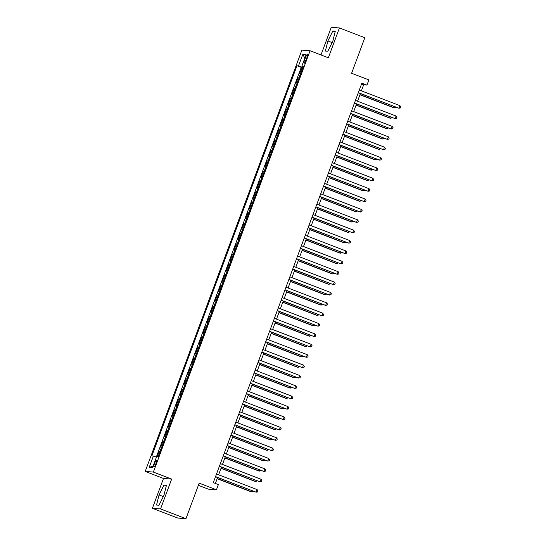 <?xml version="1.0" encoding="UTF-8"?>
<svg xmlns="http://www.w3.org/2000/svg" width="546" height="546" viewBox="0 0 546 546"><rect width="100%" height="100%" fill="white"/><g stroke="black" fill="none" stroke-linecap="round" stroke-linejoin="round"><path stroke-width="0.82" d="M155.903 463.731A3.549 0.682 -69 0 0 156.47 460.367A3.549 0.682 -69 0 0 154.491 463.622A3.549 0.682 -69 0 0 153.924 466.987A3.549 0.682 -69 0 0 155.903 463.731M198.369 485.326L208.292 489.134L216.441 489.796L218.373 484.602L213.295 482.65L361.875 83.129L366.953 85.08L368.884 79.893L351.61 73.26L364.83 37.715L339.435 27.955L331.279 27.3L320.987 54.969M152.402 508.285L177.798 518.045L185.954 518.7L160.558 508.94L171.649 479.108L153.365 472.078L145.209 471.423L163.5 478.446L152.402 508.285L160.558 508.94M153.365 472.078L310.053 50.764L301.897 50.109L145.209 471.423M300.614 73.758L299.658 73.669L301.972 67.445L302.839 67.772M299.072 77.907L298.116 77.819L298.983 78.153M298.116 77.819L295.796 84.043L296.758 84.132M292.895 94.513L291.939 94.424L294.253 88.199L295.12 88.527M289.039 104.887L288.076 104.798L290.397 98.573L291.264 98.908M285.176 115.267L284.22 115.179L286.534 108.954L287.401 109.282M281.32 125.641L280.364 125.553L282.678 119.328L283.545 119.663M277.457 136.022L276.501 135.934L278.815 129.702L279.682 130.037M273.601 146.396L272.645 146.308L274.959 140.083L275.826 140.418M269.738 156.777L268.782 156.688L271.096 150.457L271.963 150.792M265.882 167.151L264.926 167.062L267.24 160.838L268.106 161.172M262.025 177.532L261.063 177.443L263.384 171.212L264.25 171.546M258.162 187.906L257.207 187.817L259.521 181.593L260.387 181.927M254.306 198.28L253.344 198.198L255.665 191.967L256.531 192.301M250.443 208.661L249.488 208.572L251.802 202.348L252.668 202.682M246.587 219.035L245.625 218.953L247.945 212.722L248.812 213.056M242.724 229.416L241.769 229.327L244.082 223.102L244.949 223.43M238.868 239.79L237.913 239.701L240.226 233.476L241.093 233.811M235.005 250.17L234.05 250.082L236.363 243.857L237.23 244.185M231.149 260.544L230.194 260.456L232.507 254.231L233.374 254.566M227.286 270.925L226.331 270.836L228.644 264.612L229.511 264.94M223.43 281.299L222.475 281.21L224.788 274.986L225.655 275.32M219.574 291.68L218.612 291.591L220.925 285.367L221.792 285.695M215.711 302.054L214.755 301.965L217.069 295.741L217.936 296.075M211.855 312.435L210.893 312.346L213.213 306.115L214.08 306.449M207.992 322.809L207.036 322.72L209.35 316.496L210.217 316.83M204.136 333.19L203.173 333.101L205.494 326.87L206.361 327.204M200.273 343.564L199.317 343.475L201.631 337.251L202.498 337.585M196.417 353.945L195.454 353.856L197.775 347.625L198.642 347.959M192.554 364.318L191.598 364.23L193.912 358.005L194.779 358.34M188.698 374.692L187.742 374.611L190.056 368.379L190.923 368.714M184.835 385.073L183.879 384.985L186.193 378.76L187.06 379.095M180.979 395.447L180.023 395.365L182.337 389.134L183.203 389.469M177.116 405.828L176.16 405.739L178.474 399.515L179.341 399.843M173.259 416.202L172.304 416.113L174.618 409.889L175.484 410.223M169.403 426.583L168.441 426.494L170.761 420.27L171.628 420.597M165.54 436.957L164.585 436.868L166.899 430.644L167.765 430.978M161.684 447.338L160.722 447.249L163.042 441.025L163.909 441.352M305.446 57.767L304.6 60.053A3.44 0.655 -69 0 0 304.047 63.316A3.44 0.655 -69 0 0 305.965 60.162L306.818 57.876A3.44 0.655 -69 0 0 307.364 54.614A3.44 0.655 -69 0 0 305.446 57.767L306.681 58.245M302.996 67.349L296.969 65.745L151.863 455.924L153.406 456.053L149.16 467.465L152.505 467.738L156.75 456.32L158.292 456.442L303.405 66.264L301.863 66.134L303.214 66.769M298.512 65.868L302.757 54.45L306.108 54.723L301.863 66.134M301.972 67.445L301.235 67.383L156.333 457.016M160.135 451.487L159.179 451.399L157.33 456.367M163.042 441.025L163.998 441.113M166.899 430.644L167.854 430.733M170.761 420.27L171.717 420.359M174.618 409.889L175.573 409.978M178.474 399.515L179.436 399.604M182.337 389.134L183.292 389.223M186.193 378.76L187.155 378.849M190.056 368.379L191.011 368.468M193.912 358.005L194.874 358.094M197.775 347.625L198.73 347.713M201.631 337.251L202.593 337.339M205.494 326.87L206.449 326.958M209.35 316.496L210.306 316.584M213.213 306.115L214.168 306.204M217.069 295.741L218.025 295.83M220.925 285.367L221.888 285.449M224.788 274.986L225.744 275.075M228.644 264.612L229.607 264.694M232.507 254.231L233.463 254.32M236.363 243.857L237.326 243.946M240.226 233.476L241.182 233.565M244.082 223.102L245.045 223.191M247.945 212.722L248.901 212.81M251.802 202.348L252.757 202.436M255.665 191.967L256.62 192.055M259.521 181.593L260.476 181.681M263.384 171.212L264.339 171.301M267.24 160.838L268.195 160.927M271.096 150.457L272.058 150.546M274.959 140.083L275.914 140.172M278.815 129.702L279.777 129.791M282.678 119.328L283.633 119.417M286.534 108.954L287.496 109.036M290.397 98.573L291.352 98.662M294.253 88.199L295.215 88.281M216.441 489.796L199.174 483.155L185.954 518.7M310.053 50.764L328.337 57.794L339.435 27.955M361.404 90.848L363.65 84.814L366.953 85.08M215.39 483.463L217.595 477.545M218.612 474.808L221.451 467.171M222.475 464.428L225.314 456.79M226.331 454.054L229.17 446.416M230.187 443.673L233.033 436.036M234.05 433.299L236.889 425.662M237.906 422.918L240.745 415.281M241.769 412.544L244.608 404.907M245.625 402.163L248.464 394.526M249.488 391.789L252.327 384.152M253.344 381.408L256.183 373.771M257.207 371.034L260.046 363.397M261.063 360.653L263.902 353.016M264.926 350.279L267.765 342.642M268.782 339.899L271.621 332.268M272.638 329.525L275.484 321.887M276.501 319.144L279.34 311.513M280.357 308.77L283.197 301.133M284.22 298.396L287.06 290.759M288.076 288.015L290.916 280.378M291.939 277.641L294.779 270.004M295.796 267.26L298.635 259.623M299.658 256.886L302.498 249.249M303.515 246.505L306.354 238.868M307.378 236.131L310.217 228.494M311.234 225.751L314.073 218.113M315.09 215.377L317.936 207.739M318.953 204.996L321.792 197.359M322.809 194.622L325.655 186.985M326.672 184.241L329.511 176.604M330.528 173.867L333.367 166.23M334.391 163.486L337.23 155.856M338.247 153.112L341.086 145.475M342.11 142.731L344.949 135.101M345.966 132.357L348.805 124.72M349.829 121.983L352.668 114.346M353.685 111.602L356.524 103.965M357.548 101.228L360.387 93.591M361.548 84.009L363.65 84.814M301.235 67.383L296.969 65.745M159.179 451.399L160.046 451.733M153.406 456.053L156.477 457.063M304.866 58.047L302.757 54.45M149.16 467.465L153.187 465.902M327.887 40.923L325.389 51.037L327.839 51.228L332.794 41.319L335.292 31.204L332.835 31.006L327.887 40.923L332.125 42.649M171.649 479.108L163.5 478.446M159.002 505.234L163.95 495.318L166.448 485.21L163.991 485.012L159.043 494.922L156.545 505.036L159.002 505.234M332.814 41.23L332.152 42.561M335.121 31.886L332.835 31.006M163.977 495.229L163.288 496.655M163.309 496.567L159.043 494.922M166.277 485.885L163.991 485.012M358.285 92.779L398.955 108.245L358.34 92.636M399.925 105.651L400.791 106.92L400.402 107.958L398.955 108.245L399.925 105.651L359.302 90.042M359.95 94.758L394 107.842L394.553 107.89L394.929 106.866M360.005 94.615L394.553 107.89L396.103 107.316M354.422 103.16L395.099 118.619L354.477 103.01M396.062 116.025L396.928 117.301L396.546 118.339L395.099 118.619L396.062 116.025L355.446 100.416M350.566 113.534L391.236 128.999L350.621 113.391M392.205 126.406L393.072 127.675L392.683 128.713L391.236 128.999L392.205 126.406L351.583 110.797M346.703 123.915L387.38 139.373L346.758 123.765M388.342 136.78L389.209 138.056L388.827 139.094L387.38 139.373L388.342 136.78L347.727 121.171M342.847 134.289L383.517 149.754L342.902 134.145M384.486 147.161L385.353 148.43L384.964 149.468L383.517 149.754L384.486 147.161L343.864 131.552M356.088 105.139L390.137 118.223L390.69 118.264L391.072 117.24M356.142 104.989L390.69 118.264L392.246 117.69M352.231 115.513L386.281 128.597L386.834 128.644L387.21 127.621M352.286 115.37L386.834 128.644L388.383 128.071M348.368 125.894L382.418 138.977L382.971 139.018L383.353 137.995M348.423 125.744L382.971 139.018L384.527 138.445M344.512 136.268L378.562 149.351L379.115 149.399L379.497 148.376M344.567 136.125L379.115 149.399L380.664 148.826M338.991 144.67L379.661 160.128L339.046 144.519M380.623 157.535L381.49 158.804L381.108 159.848L379.661 160.128L380.623 157.535L340.008 141.926M340.656 146.649L374.706 159.732L375.252 159.773L375.634 158.749M340.711 146.499L375.252 159.773L376.808 159.2M335.128 155.044L375.805 170.509L335.183 154.9M376.767 167.915L377.634 169.185L377.245 170.222L375.805 170.509L376.767 167.915L336.145 152.307M336.793 157.023L370.843 170.106L371.396 170.154L371.778 169.124M336.848 156.879L371.396 170.154L372.945 169.574M331.272 165.424L371.942 180.883L331.326 165.274M372.904 178.289L373.771 179.559L373.389 180.596L371.942 180.883L372.904 178.289L332.289 162.681M332.937 167.404L366.987 180.487L367.533 180.528L367.915 179.504M332.992 167.253L367.533 180.528L369.089 179.955M327.409 175.798L368.086 191.264L327.464 175.655M369.048 188.663L369.915 189.94L369.526 190.977L368.086 191.264L369.048 188.663L328.433 173.062M329.074 177.778L363.124 190.861L363.677 190.909L364.059 189.878M329.129 177.634L363.677 190.909L365.226 190.329M323.553 186.179L364.223 201.638L323.607 186.029M365.192 199.044L366.052 200.314L365.67 201.351L364.223 201.638L365.192 199.044L324.57 183.436M325.218 188.152L359.268 201.242L359.814 201.283L360.196 200.259M325.273 188.008L359.814 201.283L361.37 200.71M319.69 196.553L360.367 212.019L319.744 196.41M361.329 209.418L362.196 210.695L361.807 211.732L360.367 212.019L361.329 209.418L320.714 193.816M321.355 198.532L355.405 211.616L355.958 211.657L356.34 210.633M321.41 198.389L355.958 211.657L357.514 211.084M315.834 206.934L356.504 222.393L315.888 206.784M357.473 219.799L358.34 221.069L357.951 222.106L356.504 222.393L357.473 219.799L316.851 204.19M317.499 208.906L351.549 221.99L352.102 222.038L352.477 221.014M317.554 208.763L352.102 222.038L353.651 221.464M311.971 217.308L352.648 232.767L312.025 217.165M353.61 230.173L354.477 231.449L354.095 232.487L352.648 232.767L353.61 230.173L312.995 214.564M313.636 219.287L347.686 232.371L348.239 232.412L348.621 231.388M313.691 219.137L348.239 232.412L349.795 231.838M308.115 227.689L348.785 243.147L308.169 227.539M349.754 240.554L350.621 241.823L350.232 242.861L348.785 243.147L349.754 240.554L309.132 224.945M304.252 238.063L344.929 253.521L304.306 237.92M345.891 250.928L346.758 252.204L346.376 253.242L344.929 253.521L345.891 250.928L305.275 235.319M300.396 248.437L341.066 263.902L300.45 248.293M342.035 261.309L342.902 262.578L342.513 263.616L341.066 263.902L342.035 261.309L301.412 245.7M296.539 258.818L337.21 274.276L296.587 258.674M338.172 271.683L339.039 272.959L338.656 273.996L337.21 274.276L338.172 271.683L297.556 256.074M292.676 269.192L333.353 284.657L292.731 269.048M334.316 282.064L335.183 283.333L334.794 284.37L333.353 284.657L334.316 282.064L293.693 266.455M288.82 279.572L329.491 295.031L288.875 279.422M330.453 292.438L331.32 293.714L330.937 294.751L329.491 295.031L330.453 292.438L289.837 276.829M284.957 289.946L325.634 305.412L285.012 289.803M326.597 302.818L327.464 304.088L327.074 305.125L325.634 305.412L326.597 302.818L285.974 287.21M281.101 300.327L321.771 315.786L281.156 300.177M322.741 313.192L323.601 314.469L323.218 315.506L321.771 315.786L322.741 313.192L282.118 297.584M277.238 310.701L317.915 326.167L277.293 310.558M318.878 323.573L319.744 324.843L319.355 325.88L317.915 326.167L318.878 323.573L278.262 307.964M273.382 321.082L314.052 336.541L273.437 320.932M315.022 333.947L315.881 335.217L315.499 336.261L314.052 336.541L315.022 333.947L274.399 318.338M269.519 331.456L310.196 346.922L269.574 331.313M311.159 344.328L312.025 345.598L311.636 346.635L310.196 346.922L311.159 344.328L270.543 328.719M265.663 341.837L306.333 357.296L265.718 341.687M307.302 354.702L308.169 355.972L307.78 357.009L306.333 357.296L307.302 354.702L266.68 339.093M261.8 352.211L302.477 367.676L261.855 352.068M303.44 365.076L304.306 366.352L303.924 367.39L302.477 367.676L303.44 365.076L262.824 349.474M257.944 362.592L298.614 378.05L257.999 362.442M299.583 375.457L300.45 376.726L300.061 377.764L298.614 378.05L299.583 375.457L258.961 359.848M254.081 372.966L294.758 388.431L254.136 372.822M295.72 385.831L296.587 387.107L296.205 388.145L294.758 388.431L295.72 385.831L255.105 370.229M250.225 383.347L290.895 398.805L250.28 383.196M291.864 396.212L292.731 397.481L292.342 398.519L290.895 398.805L291.864 396.212L251.242 380.603M246.369 393.721L287.039 409.179L246.423 393.577M288.001 406.586L288.868 407.862L288.486 408.899L287.039 409.179L288.001 406.586L247.386 390.984M242.506 404.101L283.183 419.56L242.56 403.951M284.145 416.967L285.012 418.236L284.623 419.273L283.183 419.56L284.145 416.967L243.523 401.358M238.65 414.475L279.32 429.934L238.704 414.332M280.282 427.341L281.149 428.617L280.767 429.654L279.32 429.934L280.282 427.341L239.667 411.732M234.787 424.849L275.464 440.315L234.841 424.706M276.426 437.721L277.293 438.991L276.904 440.028L275.464 440.315L276.426 437.721L235.811 422.113M230.931 435.23L271.601 450.689L230.985 435.087M272.57 448.095L273.43 449.372L273.048 450.409L271.601 450.689L272.57 448.095L231.948 432.487M227.068 445.604L267.745 461.07L227.122 445.461M268.707 458.476L269.574 459.746L269.185 460.783L267.745 461.07L268.707 458.476L228.091 442.867M223.212 455.985L263.882 471.444L223.266 455.835M264.851 468.85L265.718 470.126L265.329 471.164L263.882 471.444L264.851 468.85L224.229 453.241M219.349 466.359L260.026 481.825L219.403 466.216M260.988 479.231L261.855 480.5L261.473 481.538L260.026 481.825L260.988 479.231L220.372 463.622M215.493 476.74L256.163 492.199L215.547 476.59M257.132 489.605L257.999 490.881L257.61 491.919L256.163 492.199L257.132 489.605L216.509 473.996M309.78 229.661L343.83 242.745L344.383 242.793L344.758 241.769M309.835 229.518L344.383 242.793L345.932 242.219M305.917 240.042L339.967 253.126L340.52 253.167L340.902 252.143M305.972 239.892L340.52 253.167L342.076 252.593M302.061 250.416L336.111 263.5L336.664 263.547L337.046 262.524M302.115 250.273L336.664 263.547L338.213 262.974M298.205 260.797L332.255 273.88L332.801 273.921L333.183 272.898M298.252 260.647L332.801 273.921L334.357 273.348M294.342 271.171L328.392 284.254L328.945 284.302L329.327 283.278M294.396 271.028L328.945 284.302L330.494 283.729M290.486 281.552L324.536 294.635L325.082 294.676L325.464 293.652M290.54 281.402L325.082 294.676L326.638 294.103M286.623 291.926L320.673 305.009L321.225 305.057L321.608 304.033M286.677 291.782L321.225 305.057L322.775 304.484M282.767 302.307L316.816 315.39L317.363 315.431L317.745 314.407M282.821 302.156L317.363 315.431L318.919 314.858M278.904 312.681L312.954 325.764L313.506 325.812L313.889 324.788M278.958 312.537L313.506 325.812L315.056 325.239M275.048 323.061L309.097 336.145L309.643 336.186L310.026 335.162M275.102 322.911L309.643 336.186L311.2 335.613M271.185 333.435L305.234 346.519L305.787 346.567L306.17 345.536M271.239 333.292L305.787 346.567L307.343 345.987M267.328 343.816L301.378 356.9L301.931 356.941L302.307 355.917M267.383 343.666L301.931 356.941L303.48 356.367M263.465 354.19L297.515 367.274L298.068 367.322L298.45 366.291M263.52 354.047L298.068 367.322L299.624 366.741M259.609 364.571L293.659 377.655L294.212 377.695L294.587 376.672M259.664 364.421L294.212 377.695L295.761 377.122M255.746 374.945L289.796 388.029L290.349 388.07L290.731 387.046M255.801 374.802L290.349 388.07L291.905 387.496M251.89 385.319L285.94 398.403L286.493 398.45L286.875 397.427M251.945 385.176L286.493 398.45L288.042 397.877M248.034 395.7L282.084 408.783L282.63 408.824L283.012 407.801M248.089 395.55L282.63 408.824L284.186 408.251M244.171 406.074L278.221 419.157L278.774 419.205L279.156 418.181M244.226 405.931L278.774 419.205L280.323 418.632M240.315 416.455L274.365 429.538L274.911 429.579L275.293 428.555M240.37 416.305L274.911 429.579L276.467 429.006M236.452 426.829L270.502 439.912L271.055 439.96L271.437 438.936M236.507 426.685L271.055 439.96L272.604 439.387M232.596 437.209L266.646 450.293L267.192 450.334L267.574 449.31M232.651 437.059L267.192 450.334L268.748 449.761M228.733 447.583L262.783 460.667L263.336 460.715L263.718 459.691M228.788 447.44L263.336 460.715L264.892 460.142M224.877 457.964L258.927 471.048L259.48 471.089L259.855 470.065M224.932 457.814L259.48 471.089L261.029 470.515M221.014 468.338L255.064 481.422L255.617 481.47L255.999 480.446M221.069 468.195L255.617 481.47L257.173 480.896M217.158 478.719L251.208 491.803L251.761 491.844L252.136 490.82M217.212 478.569L251.761 491.844L253.31 491.27M298.921 77.887L300.464 73.73M159.985 451.467L161.527 447.31M163.841 441.086L165.39 436.937M167.704 430.712L169.246 426.556M171.56 420.331L173.109 416.182M175.423 409.957L176.965 405.801M179.279 399.576L180.822 395.427M183.142 389.202L184.685 385.053M186.998 378.822L188.541 374.672M190.861 368.448L192.404 364.298M194.717 358.067L196.26 353.917M198.58 347.693L200.123 343.543M202.436 337.312L203.979 333.162M206.299 326.938L207.842 322.788M210.155 316.557L211.698 312.408M214.012 306.183L215.561 302.034M217.874 295.802L219.417 291.653M221.731 285.428L223.28 281.279M225.594 275.054L227.136 270.898M229.45 264.673L230.992 260.524M233.313 254.3L234.855 250.143M237.169 243.919L238.711 239.769M241.032 233.545L242.574 229.388M244.888 223.164L246.43 219.014M248.751 212.79L250.293 208.64M252.607 202.409L254.149 198.259M256.463 192.035L258.012 187.885M260.326 181.654L261.868 177.505M264.182 171.28L265.731 167.131M268.045 160.899L269.587 156.75M271.901 150.525L273.444 146.376M275.764 140.145L277.307 135.995M279.62 129.771L281.163 125.621M283.483 119.39L285.026 115.24M287.339 109.016L288.882 104.866M291.202 98.642L292.745 94.485M295.058 88.261L296.601 84.111M305.828 60.524L304.6 60.053"/></g></svg>
